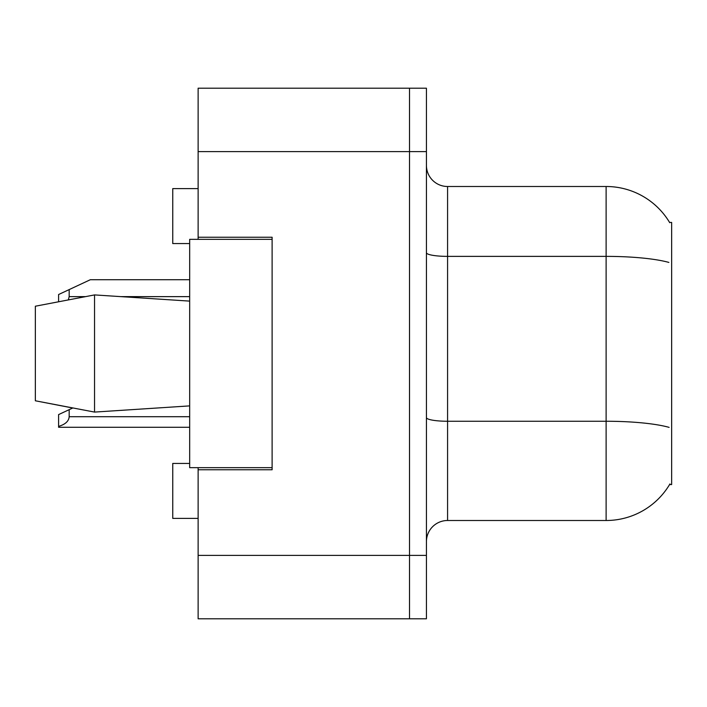 <?xml version="1.0" encoding="UTF-8"?>
<svg xmlns="http://www.w3.org/2000/svg" width="707" height="707" viewBox="0 0 707 707"><rect width="100%" height="100%" fill="white"/><g stroke="black" fill="none" stroke-linecap="round" stroke-linejoin="round"><path stroke-width="1.06" d="M198.128 467.654L198.128 618.802L409.521 618.802L409.521 88.198L198.128 88.198L198.128 239.346M198.128 237.234L272.115 237.234L272.115 469.766L198.128 469.766M669.573 484.569L671.65 484.569L671.65 222.431L669.573 222.431M189.67 463.43L172.755 463.43L172.755 518.39L198.128 518.39M189.67 243.57L172.755 243.57L172.755 188.61L198.128 188.61M426.427 541.642A21.139 21.139 0 0 1 447.575 520.502L606.12 520.502L606.12 186.498L447.575 186.498A21.139 21.139 0 0 1 426.427 165.358A21.139 21.139 0 0 0 447.575 186.498L447.575 520.502M669.944 483.933A73.988 73.988 0 0 1 606.12 520.502M669.732 222.696A73.988 73.988 0 0 0 606.12 186.498A73.988 73.988 0 0 1 669.732 222.696M409.521 88.198L426.427 88.198L426.427 618.802L409.521 618.802M35.35 306.219L94.544 294.916L35.35 306.219L35.35 400.781L94.544 412.084L189.67 405.889L94.544 412.084L35.35 400.781L72.733 408.001L69.171 409.662L69.171 416.706C68.818 421.178 65.3 424.412 58.601 426.392L58.601 427.275L189.67 427.275M94.544 294.916L189.67 301.111L94.544 294.916L94.544 412.084M272.115 467.654L189.67 467.654L189.67 239.346L272.115 239.346M69.171 409.662L58.601 414.594L58.601 426.392M58.601 301.695L58.601 294.519L90.31 279.725L189.67 279.725M69.171 289.587L69.171 296.631L68.349 299.83M198.128 555.384L426.427 555.384M198.128 151.616L426.427 151.616M668.884 262.421A73.988 12.85 180 0 0 606.12 256.376L447.575 256.376A21.139 3.668 -0 0 1 426.427 252.699M669.114 427.373A73.988 12.85 180 0 0 606.12 421.257L447.575 421.257A21.139 3.668 0 0 1 426.427 417.59M69.171 416.706L189.67 416.706M69.171 296.631L85.317 296.631M121.224 296.631L189.67 296.631"/></g></svg>
